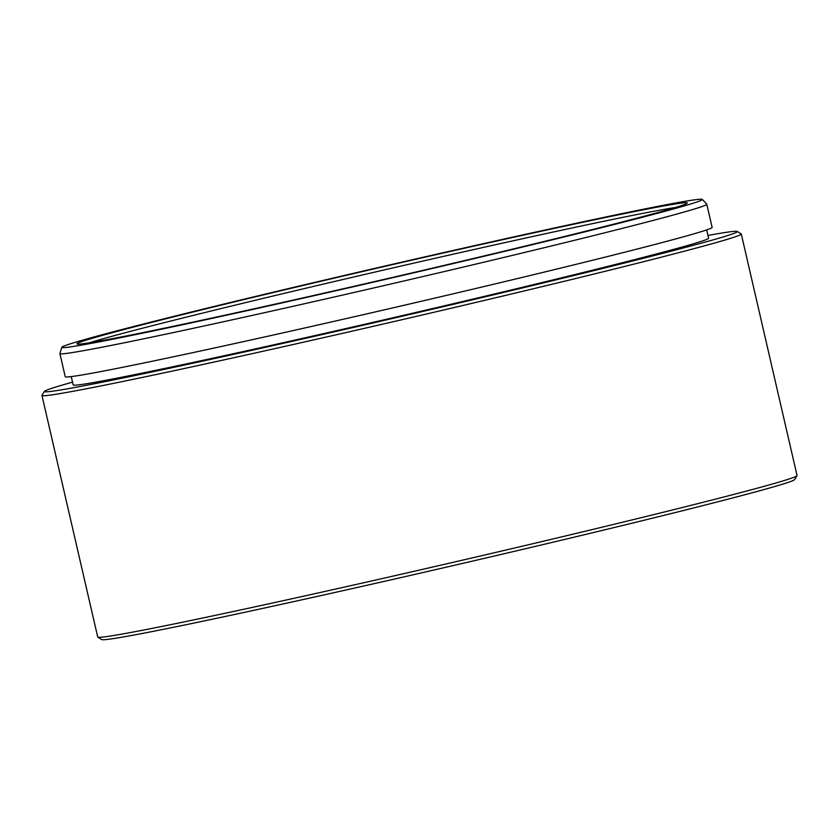 <?xml version="1.0" encoding="UTF-8"?>
<svg xmlns="http://www.w3.org/2000/svg" width="839" height="839" viewBox="0 0 839 839"><rect width="100%" height="100%" fill="white"/><g stroke="black" fill="none" stroke-linecap="round" stroke-linejoin="round"><path stroke-width="1.26" d="M316.544 281.956A328.689 6.565 -13 0 0 61.824 347.294A328.689 6.565 -13 0 0 447.617 264.893A328.689 6.565 -13 0 0 702.306 199.42A328.689 6.565 -13 0 0 316.544 281.956M702.306 199.42L706.753 204.192A331.95 6.628 167 0 1 706.795 204.265A331.95 6.628 167 0 1 449.536 270.315A331.95 6.628 167 0 1 59.905 353.607A331.95 6.628 167 0 1 59.915 353.523L61.824 347.294M797.008 475.713L794.564 479.625A355.6 7.1 167 0 1 519.026 550.237A355.6 7.1 167 0 1 101.729 639.58L97.817 637.137A358.861 7.163 -13 0 0 518.942 546.976A358.861 7.163 -13 0 0 797.008 475.713A358.861 7.163 -13 0 0 797.05 475.556L741.288 234.018A358.861 7.163 167 0 1 463.17 305.427A358.861 7.163 167 0 1 41.95 395.473A358.861 7.163 167 0 1 41.992 395.316L44.436 391.404A355.6 7.1 -13 0 0 461.786 302.334A355.6 7.1 -13 0 0 737.271 231.449A355.6 7.1 -13 0 0 707.969 235.455M41.95 395.473L97.712 637.011A358.861 7.163 -13 0 0 97.817 637.137M72.521 382.154A355.6 7.1 -13 0 0 44.436 391.404M319.628 281.558A313.188 6.251 167 0 1 687.214 203.111A313.188 6.251 167 0 1 444.534 265.302A313.188 6.251 167 0 1 76.999 343.99A313.188 6.251 167 0 1 319.628 281.558M675.374 207.516A309.927 6.188 -13 0 0 321.012 284.652A309.927 6.188 -13 0 0 89.574 342.763M706.795 204.265L712.122 227.359A331.95 6.628 167 0 1 454.874 293.419A331.95 6.628 167 0 1 65.243 376.701L59.905 353.607M706.679 229.886L708.609 238.213A326.077 6.513 167 0 1 455.902 303.099A326.077 6.513 167 0 1 73.161 384.923L71.242 376.596M737.271 231.449L741.183 233.892A358.861 7.163 167 0 1 741.288 234.018"/></g></svg>
